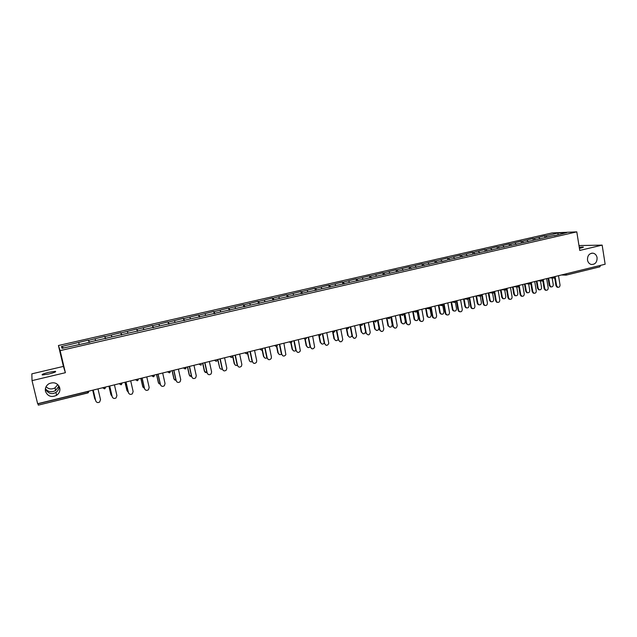 <?xml version="1.0" encoding="UTF-8"?>
<svg xmlns="http://www.w3.org/2000/svg" width="637" height="637" viewBox="0 0 637 637"><rect width="100%" height="100%" fill="white"/><g stroke="black" fill="none" stroke-linecap="round" stroke-linejoin="round"><path stroke-width="0.96" d="M587.489 260.015C587.967 262.412 589.233 263.893 591.263 264.474C595.189 264.554 597.132 262.293 597.084 257.69C596.582 255.198 595.253 253.701 593.119 253.184C589.289 253.239 587.41 255.517 587.489 260.015M58.97 386.014L55.594 390.577L53.357 391.46C49.837 392.145 47.178 391.19 45.402 388.594M46.031 386.755C48.707 389.231 51.708 389.589 55.053 387.822L57.792 384.573M45.37 388.769L46.055 390.115C48.165 392.941 50.713 394.032 53.715 393.403L55.96 392.392C57.967 390.887 59.018 388.841 59.114 386.261M45.474 391.349C47.624 396.302 51.318 397.631 56.55 395.338C59.241 393.443 60.308 390.959 59.751 387.893C57.72 383.06 54.121 381.667 48.938 383.729C46.055 385.608 44.901 388.148 45.474 391.349M48.746 372.303L55.363 371.307C56.51 371.697 54.408 372.589 49.033 373.975L42.4 374.978C41.262 374.572 43.38 373.68 48.746 372.303M579.248 247.236L583.166 246.989C583.787 247.148 583.038 247.49 580.912 248.016L579.423 248.342M32.025 380.631L65.38 372.701L63.405 366.41L31.85 373.839L32.025 380.631L37.647 403.723L605.15 264.236L602.156 245.118L578.977 245.556M63.405 366.41L58.429 345.517L552.048 232.943L576.788 231.86L60.125 350.629L58.429 345.517M63.612 347.969L61.423 346.56L62.06 348.328L89.928 342.228M61.423 346.56L88.551 340.078L89.1 342.419M89.284 342.372L88.551 340.078M88.718 340.317L104.802 336.368L105.344 338.693M105.607 338.629L104.802 336.368M105.017 336.591L120.879 332.689L121.404 335.006M121.747 334.927L120.879 332.689M121.134 332.904L136.78 329.058L137.297 331.359M137.711 331.264L136.78 329.058M137.074 329.265L152.506 325.467L153.015 327.752M153.509 327.641L152.506 325.467M152.848 325.658L168.064 321.908L168.566 324.185M169.131 324.058L168.064 321.908M168.447 322.091L183.456 318.389L183.95 320.658M184.587 320.515L183.456 318.389M183.878 318.564L198.688 314.909L199.174 317.17M199.875 317.011L198.688 314.909M199.15 315.068L213.753 311.469L214.239 313.715M215.003 313.539L213.753 311.469M214.255 311.62L228.667 308.061L229.137 310.299M229.973 310.108L228.667 308.061M229.201 308.197L243.422 304.685L243.883 306.915M244.791 306.708L243.995 304.82L243.422 304.685M243.995 304.82L258.017 301.349L258.479 303.562M259.442 303.347L258.63 301.468L258.017 301.349M258.63 301.468L272.469 298.044L272.923 300.25M273.95 300.019L273.114 298.164L272.469 298.044M273.114 298.164L286.769 294.78L287.215 296.977M288.306 296.723L287.454 294.883L286.769 294.78M287.454 294.883L300.927 291.547L301.365 293.729M302.511 293.466L301.643 291.642L300.927 291.547M301.643 291.642L314.933 288.346L315.371 290.52M316.573 290.241L315.681 288.426L314.933 288.346M315.681 288.426L328.803 285.177L329.233 287.335M330.492 287.048L329.584 285.249L328.803 285.177M329.584 285.249L342.531 282.04L342.953 284.19M344.275 283.887L343.343 282.103L342.531 282.04M343.343 282.103L356.123 278.934L356.537 281.076M357.906 280.758L356.967 278.99L356.123 278.934M356.967 278.99L369.579 275.853L369.986 277.987M371.411 277.66L370.455 275.909L369.579 275.853M370.455 275.909L382.901 272.811L383.307 274.937M384.78 274.595L383.808 272.851L382.901 272.811M383.808 272.851L396.095 269.793L396.485 271.911M398.014 271.561L397.026 269.833L396.095 269.793M397.026 269.833L409.153 266.815L409.543 268.91M411.12 268.559L410.109 266.839L409.153 266.815M410.109 266.839L422.084 263.853L422.45 265.86M424.099 265.581L423.072 263.877L422.084 263.853M423.072 263.877L434.888 260.931L435.238 262.85M436.942 262.635L435.907 260.939L434.888 260.931M435.907 260.939L447.572 258.033L447.899 259.864L442.763 261.297M449.666 259.713L448.615 258.041L447.572 258.033M448.615 258.041L460.129 255.158L460.455 256.99M462.271 256.822L461.204 255.158L460.129 255.158M461.204 255.158L472.574 252.316L472.893 254.139M474.748 253.964L473.665 252.308L472.574 252.316M473.665 252.308L484.892 249.505L485.203 251.312M487.09 251.113L486.015 249.489L484.892 249.505M486.015 249.489L497.099 246.718L497.401 248.518M499.297 248.255L498.238 246.694L497.099 246.718M498.238 246.694L509.186 243.955L509.489 245.747M511.392 245.42L510.348 243.923L509.186 243.955M510.348 243.923L521.154 241.216L521.456 243M523.367 242.625L522.348 241.176L521.154 241.216M522.348 241.176L533.018 238.501L533.312 240.284M535.231 239.854L534.236 238.461L533.018 238.501M534.236 238.461L544.77 235.817L545.065 237.593M547.008 237.147L546.005 235.77L544.77 235.817M546.005 235.77L558.155 232.991L566.739 232.624L554.333 235.706M447.891 259.864L554.437 235.443M89.881 341.95L442.834 261.027M95.614 340.636L95.112 338.852M111.857 336.909L111.34 335.15M127.926 333.223L127.392 331.479M143.827 329.576L143.261 327.848M159.545 325.977L158.963 324.257M175.103 322.41L174.498 320.706M190.487 318.882L189.874 317.194M205.711 315.387L205.074 313.715M220.776 311.939L220.123 310.275M235.682 308.523L235.005 306.875M250.429 305.139L249.736 303.507M265.024 301.795L264.315 300.17M279.468 298.482L278.743 296.874M293.761 295.202L293.02 293.609M307.91 291.961L307.153 290.376M321.916 288.752L321.136 287.183M335.779 285.575L334.982 284.014M349.498 282.43L348.686 280.885M363.082 279.309L362.254 277.78M376.531 276.227L375.687 274.706M389.932 273.337L388.992 271.673M403.157 270.383L402.154 268.655M416.208 267.389L415.197 265.677M429.131 264.427L428.104 262.723M441.935 261.488L440.892 259.8M454.611 258.582L453.552 256.91M467.16 255.7L466.093 254.044M479.589 252.849L478.506 251.201M491.907 250.03L490.808 248.39M504.098 247.228L502.991 245.603M516.177 244.457L515.054 242.848M528.145 241.718L527.006 240.117M540.001 238.994L538.846 237.41M566.532 273.727L600.365 265.414M600.388 265.549L599.911 266.815L566.237 275.096M557.964 234.631L558.155 232.991M37.957 403.818L87.572 391.62L87.842 392.941L38.316 405.14L37.917 403.659M65.38 372.701L60.125 350.629M576.788 231.86L579.758 250.445L602.156 245.118M79.179 344.402L78.709 342.61M557.861 287.303L557.128 287.239L555.982 285.758L556.619 285.79L557.765 287.271C559.254 287.446 560.003 286.674 560.019 284.946L558.506 275.702M555.982 285.758L554.684 277.875M556.619 285.79L555.209 277.183M551.116 286.905L550.392 286.841L549.253 285.376L549.874 285.408L551.013 286.873C552.486 287.048 553.227 286.284 553.242 284.572L552.152 277.987M548.672 278.122L549.874 285.408M548.083 278.265L549.253 285.376M546.028 290.265L545.256 290.177L544.149 288.712L544.778 288.752L545.885 290.217C547.406 290.432 548.178 289.66 548.202 287.892L546.665 278.608M544.149 288.712L542.828 280.742M544.778 288.752L543.297 279.85M534.085 293.259L533.273 293.139L532.206 291.69L532.819 291.738L533.886 293.187C535.446 293.45 536.243 292.686 536.282 290.87L534.722 281.546M532.206 291.69L530.852 283.616M532.819 291.738L531.266 282.454M522.014 296.277L521.162 296.125L520.142 294.7L520.748 294.748L521.767 296.181C523.367 296.5 524.195 295.735 524.243 293.872L522.659 284.516M520.142 294.7L518.757 286.499M520.748 294.748L519.155 285.376M509.839 299.318L508.931 299.135L507.968 297.742L508.557 297.79L509.52 299.191C511.169 299.581 512.021 298.825 512.084 296.914L510.484 287.502M507.968 297.742L506.534 289.381M508.557 297.79L506.948 288.378M497.537 302.392L496.573 302.169L495.674 300.807L496.255 300.863L497.147 302.225C498.843 302.702 499.727 301.946 499.814 299.971L498.182 290.528M495.674 300.807L494.193 292.24M496.255 300.863L494.615 291.404M539.404 289.827L538.639 289.739L537.54 288.29L538.154 288.33L539.252 289.779C540.757 289.994 541.522 289.23 541.546 287.486L540.455 280.925M536.935 281.005L538.154 288.33M536.354 281.148L537.54 288.29M527.571 292.781L526.775 292.662L525.724 291.228L526.321 291.276L527.372 292.709C528.917 292.972 529.713 292.208 529.745 290.424L528.646 283.895M525.079 283.919L526.321 291.276M524.514 284.054L525.724 291.228M515.636 295.751L514.792 295.608L513.788 294.198L514.378 294.246L515.381 295.656C516.965 295.982 517.785 295.218 517.833 293.386L516.726 286.897M513.111 286.857L514.378 294.246M512.554 286.992L513.788 294.198M503.58 298.761L502.689 298.578L501.741 297.192L502.314 297.248L503.262 298.634C504.894 299.016 505.738 298.267 505.802 296.38L504.695 289.931M501.032 289.827L502.314 297.248M500.491 289.962L501.741 297.192M491.414 301.787L490.466 301.564L489.574 300.218L490.14 300.274L491.023 301.62C492.704 302.089 493.579 301.349 493.667 299.398L492.56 293.06M488.842 292.821L490.14 300.274M488.308 292.956L489.574 300.218M485.115 305.497L484.088 305.219L483.26 303.905L483.825 303.968L484.653 305.282C486.389 305.848 487.313 305.107 487.424 303.069L485.768 293.577M483.26 303.905L481.699 295.011M483.825 303.968L482.161 294.469M479.128 304.852L478.108 304.574L477.296 303.276L477.846 303.331L478.666 304.637C480.386 305.195 481.301 304.462 481.405 302.448L480.314 296.213M476.532 295.847L477.846 303.331M476.014 295.974L477.296 303.276M472.574 308.634L471.468 308.292L470.727 307.034L471.284 307.098L472.025 308.356C473.809 309.025 474.772 308.308 474.915 306.19L473.227 296.659M470.727 307.034L469.071 297.686L466.746 298.251M471.284 307.098L469.588 297.559M466.722 307.942L465.631 307.599L464.899 306.357L465.44 306.421L466.173 307.663C467.94 308.324 468.896 307.615 469.031 305.529L467.924 299.31L466.483 298.323M464.102 298.904L465.44 306.421M463.593 299.032L464.899 306.357M459.906 311.804L458.72 311.374L458.067 310.195L458.608 310.259L459.261 311.445C461.092 312.241 462.104 311.541 462.279 309.343L460.567 299.772M458.067 310.195L456.387 300.799M458.608 310.259L456.896 300.68M454.197 311.063L453.026 310.641L452.381 309.471L452.907 309.542L453.552 310.705C455.367 311.501 456.363 310.808 456.53 308.634L455.415 302.384M451.553 301.994L452.907 309.542M451.06 302.113L452.381 309.471M447.11 314.997L445.844 314.471L445.287 313.38L445.812 313.452L446.37 314.543C448.241 315.49 449.292 314.821 449.515 312.528L447.787 302.917M445.287 313.38L443.583 303.953M445.812 313.452L444.077 303.825M441.545 314.208L440.286 313.691L439.745 312.616L440.255 312.687L440.804 313.762C442.659 314.702 443.694 314.041 443.917 311.78L442.763 305.402M438.877 305.107L440.255 312.687M438.399 305.227L439.745 312.616M434.187 318.221L432.826 317.568L432.38 316.605L432.889 316.685L433.343 317.648C435.254 318.779 436.353 318.142 436.632 315.745L434.872 306.086M432.38 316.605L430.644 307.13M432.889 316.685L431.122 307.01M428.765 317.393L427.419 316.748L426.981 315.793L427.475 315.864L427.921 316.828C429.816 317.935 430.899 317.314 431.177 314.949L429.967 308.332M426.081 308.252L427.475 315.864M425.612 308.364L426.981 315.793M421.137 321.486L419.679 320.682L419.345 319.854L419.839 319.941L420.181 320.761C422.116 322.091 423.263 321.502 423.621 318.994L421.829 309.295M419.345 319.854L417.585 310.338M419.839 319.941L418.047 310.227M415.857 320.602L414.424 319.814L414.09 319.002L414.576 319.081L414.91 319.893C416.829 321.207 417.96 320.626 418.31 318.15L416.996 311.047M413.158 311.429L414.576 319.081M412.704 311.541L414.09 319.002M407.951 324.774L406.892 323.883C408.843 325.443 410.037 324.91 410.475 322.274L408.659 312.528M406.175 323.142L404.391 313.579M406.661 323.23L404.837 313.476M402.831 323.843L401.78 322.967C403.699 324.504 404.885 323.978 405.315 321.382L403.882 313.707M400.108 314.638L401.549 322.322M399.67 314.742L401.079 322.234M394.629 328.095L393.483 327.004C395.418 328.819 396.652 328.35 397.201 325.595L395.354 315.801M392.878 326.462L391.062 316.86M393.348 326.55L391.492 316.748M389.661 327.115L388.522 326.04C390.433 327.832 391.659 327.362 392.193 324.647L390.736 316.939M386.922 317.871L388.387 325.595M386.5 317.974L387.933 325.507M381.173 331.447L379.955 330.133C381.842 332.227 383.124 331.821 383.793 328.939L381.913 319.105M379.445 329.815L377.598 320.164M379.899 329.91L378.012 320.061M376.363 330.42L375.153 329.122C377.024 331.184 378.282 330.786 378.943 327.944L377.462 320.196M373.608 321.144L375.097 328.899M373.202 321.247L374.652 328.811M363.998 323.508L365.869 333.199L366.307 333.302C368.138 335.651 369.452 335.325 370.24 332.323L368.345 322.441M366.307 333.302L364.404 323.413M362.931 333.756L361.673 332.243C363.162 334.465 364.468 334.314 365.598 331.789M360.295 325.141L361.673 332.243M359.873 325.053L361.243 332.14M353.838 338.263L352.587 336.726C354.307 339.059 355.637 338.796 356.585 335.938L354.626 325.81M352.157 336.623L350.262 326.885M352.587 336.726L350.645 326.789M349.355 337.124L348.113 335.611C349.299 337.698 350.589 337.737 351.982 335.715M346.743 328.604L348.113 335.611M346.329 328.509L347.706 335.516M339.951 341.711L338.717 340.19C340.301 342.483 341.655 342.3 342.778 339.64L340.771 329.218M338.311 340.078L336.384 330.3M338.717 340.19L336.75 330.205M335.635 340.524L334.417 339.019C335.428 340.994 336.686 341.145 338.191 339.465M333.079 332.275L334.417 339.019M332.657 332.02L334.019 338.916M325.921 345.198L324.711 343.685C326.168 345.931 327.529 345.827 328.796 343.375L326.773 332.657M324.321 343.574L322.362 333.74M324.711 343.685L322.712 333.661M321.781 343.956L320.586 342.467C321.47 344.338 322.688 344.577 324.241 343.176M319.256 335.85L320.586 342.467M318.882 335.763L320.204 342.356M311.732 348.726L310.553 347.221C311.899 349.418 313.269 349.387 314.646 347.125L312.632 336.137M310.179 347.101L308.189 337.228M310.553 347.221L308.523 337.148M307.775 347.428L306.604 345.947C307.384 347.722 308.563 348.025 310.131 346.87M305.274 339.378L306.604 345.947M304.94 339.378L306.238 345.827M297.399 352.277L296.253 350.796C297.503 352.938 298.864 352.97 300.338 350.891L298.339 339.648M295.894 350.668L293.872 340.747M296.253 350.796L294.19 340.668M293.617 350.923L292.487 349.458C293.179 351.138 294.31 351.513 295.871 350.557M291.133 342.857L292.487 349.458M290.83 342.937L292.136 349.331M282.908 355.868L281.801 354.403C282.971 356.497 284.325 356.585 285.862 354.666L283.895 343.2M276.824 346.273L278.218 353.009C278.839 354.602 279.922 355.016 281.458 354.26L279.404 344.298M281.801 354.403L279.707 344.227M279.317 354.451L278.218 353.009M276.554 346.44L277.883 352.882M268.257 359.491L267.198 358.05C268.296 360.096 269.642 360.239 271.235 358.464L271.426 356.991L269.308 346.783M266.871 357.906L264.785 347.898M267.198 358.05L265.064 347.826M264.849 358.018L263.798 356.593C264.379 358.129 265.422 358.575 266.943 357.938M262.34 349.602L263.798 356.593M262.11 349.856L263.487 356.457M253.446 363.138L252.435 361.728C253.478 363.735 254.816 363.918 256.448 362.278L256.711 360.661L254.553 350.406M252.133 361.585L250.015 351.528M252.435 361.728L250.269 351.465M247.658 352.755L249.234 360.216C249.768 361.689 250.779 362.166 252.26 361.649M247.482 353.161L249.234 360.216M238.469 366.824L237.521 365.455C238.509 367.422 239.838 367.645 241.503 366.116L241.837 364.38L239.655 354.068M237.235 365.304L235.085 355.199M237.521 365.455L235.324 355.135M235.451 365.232L234.512 363.878C235.005 365.28 235.961 365.781 237.402 365.391M232.784 355.757L234.512 363.878M232.624 356.155L234.241 363.735M223.316 370.543L222.44 369.221C223.388 371.148 224.71 371.403 226.398 369.978L226.804 368.13L224.59 357.779M222.178 369.062L219.988 358.902M222.44 369.221L220.211 358.854M217.886 359.419L219.638 367.581C220.076 368.895 220.983 369.428 222.361 369.173M217.671 359.475L219.638 367.581M208.004 374.285L207.2 373.027C208.116 374.922 209.43 375.209 211.134 373.863L211.611 371.92L209.358 361.521M206.953 372.86L204.732 362.652M207.2 373.027L204.939 362.604M205.401 372.573L204.366 371.164L207.121 372.971M202.821 363.122L204.604 371.323M202.63 363.17L204.366 371.164M192.509 378.06L191.801 376.873C192.685 378.744 193.99 379.047 195.71 377.789L196.26 375.758L193.966 365.304M191.57 376.706L189.316 366.442M191.801 376.873L189.5 366.402M190.121 376.276L189.197 374.938L191.689 376.793M187.604 366.864L189.412 375.105M187.429 366.912L189.197 374.938M176.839 381.858L176.226 380.759C177.086 382.606 178.392 382.933 180.128 381.738L180.733 379.628L178.408 369.126M176.019 380.584L173.726 370.272M176.226 380.759L173.885 370.24M174.665 380.01L173.861 378.752L176.059 380.615M172.221 370.646L174.06 378.927M172.062 370.686L173.861 378.752M160.994 385.68L160.484 384.684C161.328 386.516 162.626 386.858 164.37 385.719L165.039 383.546L162.674 372.995M160.301 384.509L157.968 374.15M160.484 384.684L158.103 374.118M159.043 383.769L158.358 382.614L160.285 384.453M156.67 374.468L158.533 382.789M156.535 374.5L158.358 382.614M144.973 389.518L144.567 388.658C145.395 390.465 146.685 390.831 148.453 389.748L149.177 387.511L146.773 376.897M144.4 388.474L142.035 378.067M144.567 388.658L142.155 378.036M143.245 387.543L142.688 386.508L144.36 388.299M140.944 378.33L142.847 386.691M140.833 378.362L142.688 386.508M128.77 393.379L128.475 392.679C129.287 394.47 130.577 394.844 132.353 393.809L133.133 391.516L130.696 380.854M128.332 392.488L125.927 382.025M128.475 392.679L126.022 382.001M125.059 382.24L126.986 390.64L128.26 392.153M124.963 382.264L126.986 390.64M112.399 397.265L112.2 396.74C113.004 398.515 114.294 398.905 116.085 397.91L116.913 395.561L114.437 384.852M112.08 396.54L109.644 386.03M112.2 396.74L109.715 386.014M111.141 395.139L111.961 396.007M108.991 386.189L110.949 394.629M108.927 386.205L110.838 394.43M95.853 401.167L95.749 400.848C96.545 402.608 97.835 403.014 99.627 402.051L100.511 399.662L97.994 388.888M95.654 400.641L93.169 390.075M95.749 400.848L93.217 390.067M94.833 398.977L95.462 399.837M92.747 390.178L94.738 398.658M92.707 390.194L94.642 398.459M564.979 274.109L566.556 273.862L566.118 275.136L564.677 274.181M89.021 391.094L87.532 391.46M553.115 277.031L555.273 276.498M554.166 278.066L552.812 277.103M541.132 279.969L543.313 279.436M542.198 281.013L540.837 280.041M529.029 282.947L531.234 282.406M530.119 283.991L528.742 283.019M516.814 285.949L519.044 285.4M517.921 286.992L516.527 286.021M504.48 288.983L506.726 288.426M505.611 290.026L504.201 289.047M492.027 292.041L494.296 291.483M493.173 293.092L491.748 292.112M479.446 295.13L481.739 294.573M480.617 296.181L479.175 295.202M453.918 301.405L456.259 300.831M455.121 302.464L453.655 301.476M440.963 304.59L443.32 304.016M442.189 305.649L440.708 304.653M427.881 307.806L430.262 307.225M429.123 308.865L427.626 307.87M414.663 311.055L417.068 310.466M415.929 312.114L414.408 311.119M401.31 314.336L403.739 313.738M402.6 315.395L401.063 314.399M387.822 317.656L390.282 317.051M389.135 318.715L387.583 317.712M374.198 321L376.674 320.395M375.535 322.067L373.967 321.064M360.431 324.384L362.939 323.771M361.792 325.451L360.208 324.44L361.856 325.451L362.867 323.859M346.52 327.808L349.06 327.179M347.906 328.867L346.305 327.856M332.466 331.256L335.03 330.627M333.876 332.323L332.251 331.312M318.269 334.751L320.857 334.114M319.702 335.818L318.062 334.799M303.921 338.279L306.54 337.634M305.378 339.346L303.722 338.327M289.421 341.838L292.065 341.193M290.902 342.905L289.23 341.886M274.77 345.437L277.437 344.784M276.275 346.512L274.579 345.485M259.96 349.084L262.659 348.415M261.496 350.151L259.777 349.124M244.99 352.763L247.721 352.086M246.551 353.83L244.815 352.802M229.861 356.481L232.616 355.804M231.446 357.556L229.694 356.521M216.262 361.29L216.994 360.813L216.222 361.322L214.478 360.263M214.565 360.239L217.352 359.555M216.182 361.314L214.406 360.279M200.822 365.097L201.523 364.659L200.782 365.128L199.031 364.053M199.11 364.038L201.929 363.345M200.751 365.112L198.951 364.077M185.208 368.942L186.338 367.175L183.48 367.875M185.144 368.958L183.329 367.915M169.426 372.828L170.581 371.053M167.674 371.761L170.557 371.053M169.378 372.844L167.531 371.801M153.469 376.762L154.648 374.962M151.702 375.687L154.608 374.978M151.654 375.703L153.453 376.786L151.566 375.726M137.337 380.735L138.532 378.927M135.546 379.66L138.492 378.935M137.305 380.743L135.418 379.692M121.022 384.748L122.24 382.933M121.627 384.453L121.014 384.772L119.183 383.681L122.185 382.941M120.998 384.756L119.087 383.705M104.532 388.817L105.758 386.978M105.121 388.53L104.524 388.833L102.668 387.742L105.694 386.993M104.508 388.817L102.573 387.766M87.842 392.925L89.1 391.078M55.053 387.822L55.594 390.577M55.96 392.392L56.55 395.338M55.363 371.307L55.491 371.865M58.938 386.229L59.082 386.842M599.911 266.815L566.118 275.136L561.404 274.993M88.424 392.655L38.316 405.14M549.643 277.883L554.27 278.058L555.265 276.585M537.779 280.798L542.302 281.005L543.297 279.524M525.804 283.736L530.215 283.983L531.21 282.494M513.725 286.706L518.016 286.984L519.012 285.495M501.534 289.708L505.698 290.018L506.694 288.521M489.232 292.725L493.261 293.084L494.256 291.579M476.826 295.775L480.704 296.173L481.699 294.66M464.317 298.857L468.02 299.302L469.015 297.782M451.705 301.954L455.208 302.456L456.203 300.927M438.989 305.075L442.269 305.641L443.272 304.104M426.177 308.228L429.203 308.865L430.206 307.313M413.27 311.397L416.009 312.114L417.004 310.553M400.267 314.598L402.672 315.395L403.675 313.826M387.161 317.815L389.207 318.715L390.21 317.138M373.935 321.064L375.599 322.067L376.61 320.483M346.321 327.856L347.969 328.867L348.996 327.378M332.275 331.304L333.939 332.323L334.974 331.009M318.094 334.791L319.758 335.818L320.785 334.656M303.761 338.319L305.434 339.346L306.437 338.327M289.27 341.878L290.958 342.913L291.921 342.021M274.635 345.477L276.331 346.52L277.254 345.724M259.832 349.108L261.544 350.159L262.428 349.458M244.879 352.787L246.599 353.838L247.443 353.216M229.758 356.505L231.494 357.564L232.298 356.999M183.408 367.899L185.176 368.966L185.893 368.544M167.619 371.777L169.402 372.852L170.087 372.462M153.453 376.786L154.106 376.419M135.506 379.668L137.321 380.759L137.958 380.416M591.622 253.192L593.119 253.184M557.765 287.271L557.128 287.239M550.392 286.841L551.013 286.873M545.885 290.217L545.256 290.177M533.886 293.187L533.273 293.139M521.767 296.181L521.162 296.125M509.52 299.191L508.931 299.135M497.147 302.225L496.573 302.169M538.639 289.739L539.252 289.779M526.775 292.662L527.372 292.709M514.792 295.608L515.381 295.656M502.689 298.578L503.262 298.634M490.466 301.564L491.023 301.62M484.653 305.282L484.088 305.219M478.108 304.574L478.666 304.637M472.025 308.356L471.468 308.292M465.631 307.599L466.173 307.663M459.261 311.445L458.72 311.374M453.026 310.641L453.552 310.705M446.37 314.543L445.844 314.471M440.286 313.691L440.804 313.762M433.343 317.648L432.826 317.568M427.419 316.748L427.921 316.828M420.181 320.761L419.679 320.682M414.424 319.814L414.91 319.893M406.892 323.883L406.406 323.795M401.31 322.879L401.78 322.967M393.483 327.004L393.013 326.916M388.068 325.953L388.522 326.04M379.955 330.133L379.493 330.038M374.707 329.026L375.153 329.122"/></g></svg>
